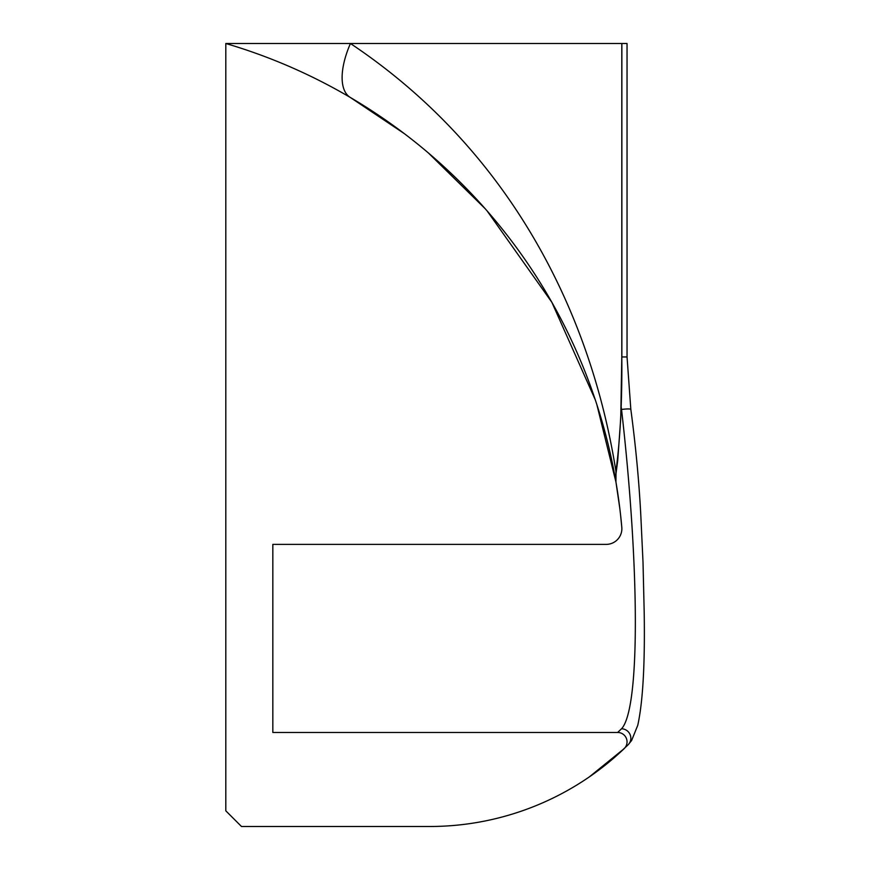 <?xml version="1.0" encoding="UTF-8"?>
<svg xmlns="http://www.w3.org/2000/svg" width="870" height="870" viewBox="0 0 870 870"><rect width="100%" height="100%" fill="white"/><g stroke="black" fill="none" stroke-linecap="round" stroke-linejoin="round"><path stroke-width="1.3" d="M272.832 544.381L272.832 732.464L617.646 732.464A9.407 9.407 0 0 1 624.127 748.678A282.119 282.119 0 0 1 429.562 826.5L241.49 826.5L225.808 810.829L225.808 43.5A554.832 554.832 0 0 1 621.8 527.34A15.671 15.671 0 0 1 606.183 544.381L272.832 544.381L272.832 551.95M484.971 821.008L479.185 822.106M225.808 43.5L627.042 43.5L627.042 356.961L621.854 356.961M589.403 776.845L624.127 748.678M621.158 406.801L621.539 409.476C639.939 570.666 639.939 709.039 621.539 728.766L617.646 732.464M621.539 728.766A9.407 9.222 45.3 0 1 628.173 744.742L628.162 744.753M627.042 356.961L630.837 409.465A9.407 1.305 171.9 0 0 621.539 409.476M621.8 43.5L621.8 356.308C622.224 400.2 620.277 438.567 615.938 471.42C590.817 311.743 509.385 149.64 350.436 43.5A62.694 28.351 -59.5 0 0 350.142 97.353A62.694 28.351 -59.5 0 0 350.436 97.538L404.126 133.491M596.842 404.539L615.938 482.002L619.788 508.265M620.658 515.79L621.8 527.34M428.366 152.946L485.014 208.539M487.124 210.942L551.852 302.292L595.265 399.776M621.8 356.308L620.756 417.915L617.743 460.328L615.982 473.791A15.671 10.396 8.7 0 0 615.938 471.42L615.938 482.013L614.198 472.366M615.938 482.013L615.982 473.791A15.671 10.396 8.7 0 1 615.982 473.802A15.671 10.396 8.7 0 1 615.96 473.932M615.547 475.357A15.671 10.396 8.7 0 1 614.97 476.51M530.015 808.012L529.21 808.317M628.183 744.742L616.156 755.997M630.848 409.465C635.687 445.766 638.993 480.751 640.766 514.453L643.017 562.314L644.191 612.273C645.029 664.191 642.886 701.851 637.775 725.243L631.609 740.511L628.173 744.753M621.854 43.5L621.854 356.308M620.451 535.202L621.028 533.734M621.854 528.253L621.506 524.066"/></g></svg>
